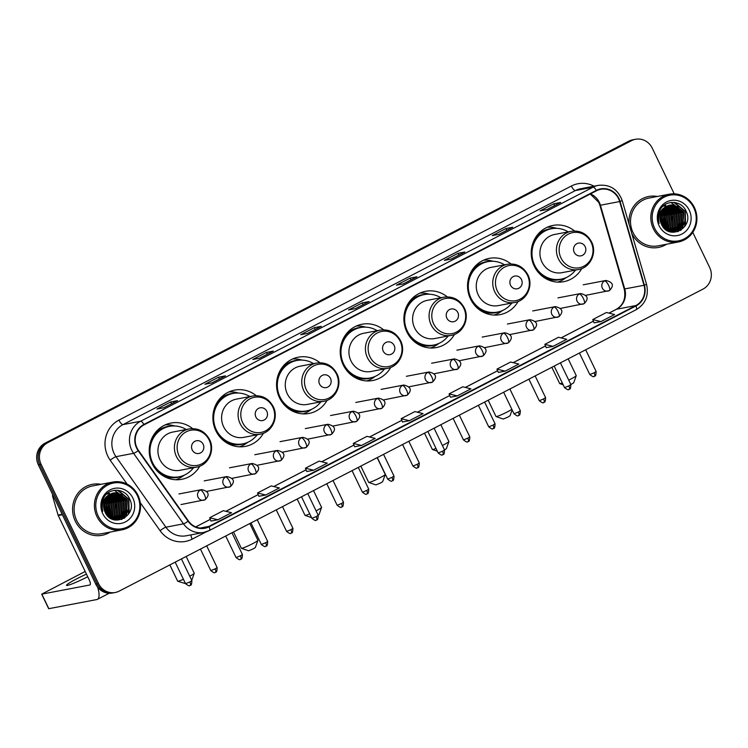<?xml version="1.0" encoding="UTF-8"?>
<svg xmlns="http://www.w3.org/2000/svg" width="748" height="748" viewBox="0 0 748 748"><rect width="100%" height="100%" fill="white"/><g stroke="black" fill="none" stroke-linecap="round" stroke-linejoin="round"><path stroke-width="1.12" d="M574.586 230.982A28.639 27.096 79.2 0 0 552.996 225.419A28.639 27.096 79.2 0 0 534.203 266.064A28.639 27.096 79.2 0 0 563.74 281.687A28.639 27.096 79.2 0 0 581.766 268.569M510.921 263.922A28.639 27.096 79.2 0 0 489.332 258.359A28.639 27.096 79.2 0 0 470.529 299.004A28.639 27.096 79.2 0 0 500.075 314.627A28.639 27.096 79.2 0 0 518.102 301.509M447.257 296.853A28.639 27.096 79.2 0 0 425.668 291.299A28.639 27.096 79.2 0 0 406.865 331.934A28.639 27.096 79.2 0 0 436.411 347.568A28.639 27.096 79.2 0 0 454.429 334.45M383.593 329.793A28.639 27.096 79.2 0 0 361.995 324.239A28.639 27.096 79.2 0 0 343.201 364.874A28.639 27.096 79.2 0 0 372.738 380.508A28.639 27.096 79.2 0 0 390.765 367.38M319.92 362.733A28.639 27.096 79.2 0 0 298.33 357.17A28.639 27.096 79.2 0 0 279.528 397.814A28.639 27.096 79.2 0 0 309.074 413.448A28.639 27.096 79.2 0 0 327.1 400.32M256.255 395.673A28.639 27.096 79.2 0 0 234.666 390.11A28.639 27.096 79.2 0 0 215.863 430.755A28.639 27.096 79.2 0 0 245.409 446.378A28.639 27.096 79.2 0 0 263.436 433.26M192.591 428.604A28.639 27.096 79.2 0 0 171.002 423.05A28.639 27.096 79.2 0 0 152.199 463.685A28.639 27.096 79.2 0 0 181.745 479.318A28.639 27.096 79.2 0 0 199.763 466.2M672.003 228.196A21.617 20.448 79.2 0 0 672.63 224.419A21.617 20.448 79.2 0 1 672.003 228.196M672.611 220.735A21.617 20.448 79.2 0 0 671.246 214.667A21.617 20.448 79.2 0 1 672.611 220.735M115.603 516.055A21.617 20.448 79.2 0 0 116.23 512.277A21.617 20.448 79.2 0 1 115.603 516.055M116.211 508.593A21.617 20.448 79.2 0 0 114.846 502.516A21.617 20.448 79.2 0 1 116.211 508.593M668.6 212.123A21.617 20.448 79.2 0 0 666.907 209.459A21.617 20.448 79.2 0 1 668.6 212.123M666.365 208.748A21.617 20.448 79.2 0 0 665.206 207.42A21.617 20.448 79.2 0 1 666.365 208.748M663.99 206.233A21.617 20.448 79.2 0 0 663.495 205.793A21.617 20.448 79.2 0 1 663.99 206.233M112.2 499.982A21.617 20.448 79.2 0 0 110.508 497.317A21.617 20.448 79.2 0 1 112.2 499.982M109.965 496.607A21.617 20.448 79.2 0 0 108.806 495.279A21.617 20.448 79.2 0 1 109.965 496.607M107.59 494.091A21.617 20.448 79.2 0 0 107.095 493.652A21.617 20.448 79.2 0 1 107.59 494.091M674.21 193.826L652.228 148.132A16.213 15.343 79.2 0 0 635.501 139.287L632.752 139.811A16.213 15.343 79.2 0 0 628.788 141.185L45.02 443.199A16.213 15.343 79.2 0 0 38.344 464.826L95.772 584.16A16.213 15.343 79.2 0 0 112.499 593.005L113.874 592.743A16.213 15.343 79.2 0 1 97.156 583.898A16.213 15.343 79.2 0 0 113.874 592.743L115.248 592.481A16.213 15.343 79.2 0 0 119.213 591.107L702.98 289.102A16.213 15.343 79.2 0 0 709.656 267.466L692.77 232.385M635.501 139.287A16.213 15.343 79.2 0 0 631.536 140.661L47.779 442.666A16.213 15.343 79.2 0 0 41.093 464.302L39.719 464.564L97.156 583.898L39.719 464.564A16.213 15.343 79.2 0 1 46.395 442.938A16.213 15.343 79.2 0 0 39.719 464.564L38.344 464.826M631.536 140.661L46.395 442.938L630.162 140.923A16.213 15.343 79.2 0 1 634.126 139.549A16.213 15.343 79.2 0 0 630.162 140.923L628.788 141.185M669.984 211.871A21.617 20.448 79.2 0 0 667.842 208.617A21.617 20.448 79.2 0 1 669.984 211.871M667.366 208.038A21.617 20.448 79.2 0 0 666.365 206.934A21.617 20.448 79.2 0 1 667.366 208.038M665.355 205.962A21.617 20.448 79.2 0 0 664.355 205.111A21.617 20.448 79.2 0 1 665.355 205.962M113.584 499.729A21.617 20.448 79.2 0 0 111.443 496.466A21.617 20.448 79.2 0 1 113.584 499.729M110.966 495.896A21.617 20.448 79.2 0 0 109.965 494.783A21.617 20.448 79.2 0 1 110.966 495.896M109.694 494.522A21.617 20.448 79.2 0 1 109.732 494.55A21.617 20.448 79.2 0 0 109.694 494.522L118.801 501.964L117.866 515.466L113.584 519.636M108.984 493.848A21.617 20.448 79.2 0 0 108.974 493.83A21.617 20.448 79.2 0 0 107.955 492.96A21.617 20.448 79.2 0 1 108.956 493.811A21.617 20.448 79.2 0 1 108.984 493.848M75.286 521.141A25.937 24.544 79.2 0 0 102.037 535.297A25.937 24.544 79.2 0 0 110.124 532.099A25.937 24.544 79.2 0 1 102.037 535.297A25.937 24.544 79.2 0 1 75.286 521.141A25.937 24.544 79.2 0 1 92.313 484.33A25.937 24.544 79.2 0 0 75.286 521.141M631.761 233.432A25.937 24.544 79.2 0 0 658.436 247.438A25.937 24.544 79.2 0 0 666.524 244.241A25.937 24.544 79.2 0 1 658.436 247.438A25.937 24.544 79.2 0 1 631.761 233.432M136.987 447.893A17.297 16.363 -100.8 0 1 144.112 424.817L596.53 190.759A17.297 16.363 -100.8 0 1 600.756 189.3A17.297 16.363 -100.8 0 1 619.671 201.549L644.009 285.287A17.297 16.363 -100.8 0 1 635.809 305.558L208.963 526.386A17.297 16.363 -100.8 0 1 204.737 527.845A17.297 16.363 -100.8 0 1 188.412 520.991L138.511 450.474A17.297 16.363 -100.8 0 1 136.987 447.893M136.622 448.08A17.728 16.774 79.2 0 0 138.184 450.726L188.094 521.244A17.728 16.774 79.2 0 0 209.15 526.77L635.996 305.941A17.728 16.774 79.2 0 0 644.393 285.175L620.064 201.427A17.728 16.774 79.2 0 0 596.343 190.375L143.925 424.434A17.728 16.774 79.2 0 0 136.622 448.08M107.301 493.474A21.617 20.448 -100.8 0 1 107.918 494.007M109.404 495.485A21.617 20.448 -100.8 0 1 110.732 497.093M111.377 497.981A21.617 20.448 -100.8 0 1 113.013 500.833M663.7 205.616A21.617 20.448 -100.8 0 1 664.317 206.158A21.617 20.448 -100.8 0 1 664.355 206.196M665.804 207.626A21.617 20.448 -100.8 0 1 667.132 209.234M667.768 210.132A21.617 20.448 -100.8 0 1 669.413 212.984M546.975 209.534L560.458 202.558A4.32 1.346 62.6 0 1 560.551 202.493A4.32 1.346 62.6 0 1 560.673 202.456L553.791 203.765L540.112 210.843L546.984 209.534L560.673 202.456M554.651 205.55L553.791 203.765M499.084 234.311L512.576 227.336A4.32 1.346 62.6 0 1 512.66 227.27A4.32 1.346 62.6 0 1 512.782 227.224L505.91 228.542L492.221 235.62L499.103 234.302L512.782 227.224M506.761 230.319L505.91 228.542M451.203 259.079L464.686 252.104A4.32 1.346 62.6 0 1 464.779 252.039A4.32 1.346 62.6 0 1 464.901 252.001L458.019 253.31L444.34 260.398L451.212 259.079L464.901 252.001M458.879 255.096L458.019 253.31M403.312 283.857L416.795 276.882A4.32 1.346 62.6 0 1 416.888 276.816A4.32 1.346 62.6 0 1 417.01 276.779L410.128 278.088L396.449 285.166L403.331 283.857L417.01 276.779M410.989 279.874L410.128 278.088M163.877 407.725L177.369 400.75A4.32 1.346 62.6 0 1 177.454 400.685A4.32 1.346 62.6 0 1 177.575 400.648L170.694 401.957L157.015 409.034L163.896 407.725L177.575 400.648M171.554 403.742L170.694 401.957M211.768 382.957L225.251 375.982A4.32 1.346 62.6 0 1 225.344 375.917A4.32 1.346 62.6 0 1 225.466 375.87L218.584 377.188L204.905 384.266L211.778 382.948L225.466 375.87M219.445 378.965L218.584 377.188M259.649 358.18L273.142 351.205A4.32 1.346 62.6 0 1 273.226 351.139A4.32 1.346 62.6 0 1 273.347 351.102L266.475 352.411L252.787 359.489L259.668 358.18L273.347 351.102M267.326 354.197L266.475 352.411M307.54 333.402L321.023 326.427A4.32 1.346 62.6 0 1 321.116 326.362A4.32 1.346 62.6 0 1 321.238 326.324L314.356 327.633L300.677 334.721L307.55 333.402L321.238 326.324M315.217 329.419L314.356 327.633M355.431 308.634L368.914 301.659A4.32 1.346 62.6 0 1 369.007 301.594A4.32 1.346 62.6 0 1 369.119 301.547L362.247 302.865L348.559 309.943L355.44 308.625L369.119 301.547M363.098 304.642L362.247 302.865M101.008 484.321A25.937 24.544 79.2 0 0 92.313 484.33A25.937 24.544 79.2 0 1 101.008 484.321M657.408 196.472A25.937 24.544 79.2 0 0 648.712 196.481A25.937 24.544 79.2 0 0 629.152 224.465A25.937 24.544 79.2 0 1 648.712 196.481L648.712 196.481A25.937 24.544 79.2 0 1 657.408 196.472M41.093 464.302L98.53 583.636A16.213 15.343 79.2 0 0 115.248 592.481M498.327 372.42L505.143 371.139L518.822 364.061L510.641 362.032L496.962 369.11L498.336 372.439M546.218 347.642L553.034 346.361L566.713 339.283L558.532 337.264L544.843 344.342L546.218 347.661M594.099 322.874L600.915 321.593L614.604 314.506L606.413 312.486L592.734 319.564L594.108 322.893M354.664 446.743L361.48 445.462L375.169 438.384L366.978 436.355L353.299 443.433L354.674 446.762M306.783 471.521L313.599 470.23L327.278 463.152L319.097 461.133L305.408 468.211L306.783 471.53M258.892 496.289L265.708 495.008L279.387 487.93L271.206 485.91L257.527 492.988L258.901 496.307M211.001 521.066L217.827 519.785L231.506 512.707L223.315 510.678L209.636 517.756L211.011 521.085M450.436 397.197L457.252 395.907L470.941 388.829L462.75 386.81L449.071 393.887L450.446 397.216M409.371 420.685L423.05 413.607L414.869 411.587L401.18 418.665L402.489 422.003L409.371 420.685L401.18 418.665M361.48 445.462L353.299 443.433M313.599 470.23L305.408 468.211M265.708 495.008L257.527 492.988M217.827 519.785L209.636 517.756M457.252 395.907L449.071 393.887M505.143 371.139L496.962 369.11M553.034 346.361L544.843 344.342M600.915 321.593L592.734 319.564M86.459 574.137A17.297 1.515 -25.7 0 0 76.577 578.896A17.297 1.515 -25.7 0 0 66.497 585.338A17.297 1.515 -25.7 0 0 87.581 576.792A17.297 1.515 -25.7 0 0 87.703 576.727M109.255 516.494A21.617 20.448 79.2 0 0 109.76 512.212M97.67 587.217A21.617 6.741 62.6 0 1 97.408 599.354A21.617 6.741 62.6 0 1 96.81 599.55L48.685 608.704L41.682 594.155L89.807 585.001A5.404 1.683 -117.4 0 0 89.956 584.955A5.404 1.683 -117.4 0 0 89.199 579.822L58.251 515.512A2.702 2.553 -100.8 0 1 58.082 515.082L52.659 496.41A2.702 2.553 -100.8 0 1 52.706 494.671M85.169 571.463L41.682 594.155M137.417 495.728A23.235 21.982 79.2 0 0 107.768 485.013A23.235 21.982 79.2 0 0 98.203 516.017A23.235 21.982 79.2 0 0 127.852 526.732A23.235 21.982 79.2 0 0 137.417 495.728M137.987 495.316A24.319 23.01 79.2 0 0 112.901 482.049A24.319 23.01 79.2 0 0 96.941 516.559A24.319 23.01 79.2 0 0 122.027 529.827A24.319 23.01 79.2 0 0 137.987 495.316M112.901 482.049L92.612 485.92A24.319 23.01 79.2 0 0 76.651 520.43A24.319 23.01 79.2 0 0 101.737 533.698L122.027 529.827M103.617 505.611L104.608 511.071M103.673 507.153L104.122 509.603M103.981 502.675L105.047 504.591L105.945 513.754M103.86 503.245L104.617 504.666L105.646 513.24M104.542 500.851L106.768 504.255L107.076 515.307M104.393 501.254L106.338 504.339L106.805 514.97M105.178 499.44L108.479 503.928L108.133 516.438M105.019 499.767L108.049 504.012L107.871 516.185M105.87 498.28L110.199 503.6L109.133 517.307M105.692 498.551L109.769 503.685L108.89 517.111M106.581 497.298L111.92 503.273L110.994 516.784L110.096 518.009M106.403 497.523L111.489 503.357L110.564 516.859L109.863 517.85M107.329 496.448L113.64 502.946L112.705 516.457L111.031 518.57M107.142 496.653L113.21 503.03L112.275 516.531L110.797 518.439M108.086 495.718L115.36 502.619L114.425 516.129L111.92 519.009M107.899 495.896L114.93 502.703L113.995 516.204L111.695 518.906M108.871 495.083L117.081 502.291L116.146 515.793L112.77 519.364M108.675 495.232L116.651 502.375L115.716 515.877L112.565 519.29M109.47 494.671L118.371 502.039L117.436 515.55L113.387 519.58M110.48 494.063L120.522 501.637L119.587 515.138L114.491 519.757M110.274 494.176L120.091 501.712L119.156 515.222L114.266 519.738M111.293 493.671L122.242 501.31L121.307 514.811L115.388 519.804M111.087 493.764L121.812 501.384L120.877 514.895L115.173 519.804M112.125 493.343L113.49 493.371L123.962 500.973L123.027 514.484L116.277 519.795M116.071 519.86L124.318 514.241L125.253 500.73L114.781 493.119L112.752 493.138M111.91 493.418L113.06 493.446L123.532 501.057L122.597 514.568L116.062 519.804M115.847 519.879L115.332 520.038M112.957 493.082L115.211 493.044L125.673 500.646L124.748 514.157L117.156 519.72M116.725 519.804L115.491 520.066M110.592 494.007A13.511 12.781 79.2 0 0 105.029 512.034C112.303 529.35 138.1 515.606 129.815 499.393C125.234 487.378 107.609 487.369 103.112 499.028C101.476 503.049 101.354 507.144 102.738 511.314C101.13 503.039 103.748 497.27 110.592 494.007L116.931 492.708L127.394 500.319L126.468 513.829L118.025 519.589L113.574 519.636M113.603 492.923L116.501 492.792L126.964 500.403L126.038 513.913L117.595 519.673L114.435 519.869M102.757 513.661A17.83 16.877 79.2 0 0 125.514 521.88A17.83 16.877 79.2 0 0 132.864 498.084A17.83 16.877 79.2 0 0 110.106 489.865A17.83 16.877 79.2 0 0 102.757 513.661M117.464 490.239L128.684 499.271L128.357 514.39M128.432 508.883L125.888 516.017L124.056 518.373M126.711 509.21L124.402 515.97M123.888 516.775L121.503 519.533M124.991 509.538L122.681 516.298M122.167 517.102L121.176 518.401M123.27 509.865L120.97 516.625M120.447 517.429L119.456 518.729M118.296 490.333L128.899 499.225L129.133 513.147M114.463 490.323L127.179 499.552L126.103 515.98L124.458 518.13M121.045 494.101L125.458 499.888L124.925 515.4M124.346 516.363L121.774 519.439M107.291 496.728L111.704 502.506L111.172 518.027M106.281 497.682L109.984 502.843L109.76 517.775M105.459 498.925L108.264 503.17L108.6 516.859M104.056 502.357L104.823 503.825L106.151 514.063M103.626 505.396L104.692 511.286M189.74 576.203A9.191 0.804 -25.7 0 0 194.237 573.314A9.191 0.804 -25.7 0 0 194.237 573.23L186.168 556.475M203.166 444.284A6.489 6.134 79.2 0 0 194.891 441.292A6.489 6.134 79.2 0 0 192.217 449.95A6.489 6.134 79.2 0 0 200.492 452.933A6.489 6.134 79.2 0 0 203.166 444.284M189.207 428.931L172.723 432.073A19.457 18.41 79.2 0 0 159.95 459.683A19.457 18.41 79.2 0 0 180.016 470.296L196.5 467.145C208.299 465.35 215.312 450.464 209.58 439.562C205.027 431.325 198.229 427.781 189.207 428.931A19.457 18.41 79.2 0 0 176.434 456.532A19.457 18.41 79.2 0 0 196.5 467.145M186.224 429.502A25.675 24.282 79.2 0 0 169.497 426.36A25.675 24.282 79.2 0 0 152.639 462.788A25.675 24.282 79.2 0 0 179.118 476.794A25.675 24.282 79.2 0 0 193.517 467.715M169.497 426.36L168.805 426.491A25.675 24.282 79.2 0 0 151.956 462.919A25.675 24.282 79.2 0 0 178.435 476.925L179.118 476.794M158.698 472.512A20.271 19.177 79.2 0 0 160.642 473.101M169.843 564.918L177.678 581.196A9.191 0.804 -25.7 0 0 177.744 581.252A9.191 0.804 -25.7 0 0 183.419 579.279M185.504 583.608L177.744 581.252M184.12 475.232L183.466 475.728A28.106 26.591 -100.8 0 1 175.715 479.749M160.839 473.241L159.763 473.447M165.233 424.873A28.106 26.591 -100.8 0 1 173.929 425.752L174.723 425.977M257.901 540.374L255.367 547.517L253.161 548.901L248.579 550.79L241.408 548.312A9.191 0.804 -25.7 0 0 252.544 543.721A9.191 0.804 -25.7 0 0 257.901 540.374A9.191 0.804 -25.7 0 0 257.901 540.29L249.832 523.535M266.83 411.344A6.489 6.134 79.2 0 0 258.556 408.352A6.489 6.134 79.2 0 0 255.881 417.01A6.489 6.134 79.2 0 0 264.156 420.002A6.489 6.134 79.2 0 0 266.83 411.344M252.871 395.991L236.387 399.133A19.457 18.41 79.2 0 0 223.615 426.743A19.457 18.41 79.2 0 0 243.689 437.356L260.164 434.214C271.973 432.409 278.985 417.534 273.244 406.622C268.691 398.385 261.903 394.841 252.871 395.991A19.457 18.41 79.2 0 0 240.099 423.592A19.457 18.41 79.2 0 0 260.164 434.214M249.888 396.562A25.675 24.282 79.2 0 0 233.161 393.429A25.675 24.282 79.2 0 0 216.312 429.848A25.675 24.282 79.2 0 0 242.782 443.854A25.675 24.282 79.2 0 0 257.181 434.784M233.161 393.429L232.469 393.56A25.675 24.282 79.2 0 0 215.62 429.978A25.675 24.282 79.2 0 0 242.1 443.985L242.782 443.854M222.371 439.572A20.271 19.177 79.2 0 0 224.307 440.17M233.507 531.978L241.342 548.265A9.191 0.804 -25.7 0 0 241.408 548.312M247.794 442.292L247.13 442.788A28.106 26.591 -100.8 0 1 239.379 446.808M224.512 440.301L223.428 440.507M228.907 391.933A28.106 26.591 -100.8 0 1 237.593 392.812L238.388 393.037M316.077 510.856A9.191 0.804 -25.7 0 0 316.217 510.781A9.191 0.804 -25.7 0 0 321.565 507.434L319.031 514.587L318.171 515.222M321.565 507.434A9.191 0.804 -25.7 0 0 321.565 507.359L313.506 490.595M330.494 378.404A6.489 6.134 79.2 0 0 322.22 375.421A6.489 6.134 79.2 0 0 319.555 384.07A6.489 6.134 79.2 0 0 327.83 387.062A6.489 6.134 79.2 0 0 330.494 378.404M316.535 363.051L300.051 366.202A19.457 18.41 79.2 0 0 287.288 393.803A19.457 18.41 79.2 0 0 307.353 404.416L323.837 401.274C335.637 399.469 342.649 384.594 336.909 373.682C332.355 365.454 325.567 361.91 316.535 363.051A19.457 18.41 79.2 0 0 303.763 390.652A19.457 18.41 79.2 0 0 323.837 401.274M313.552 363.622A25.675 24.282 79.2 0 0 296.825 360.489A25.675 24.282 79.2 0 0 279.976 396.908A25.675 24.282 79.2 0 0 306.456 410.914A25.675 24.282 79.2 0 0 320.855 401.844M296.825 360.489L296.143 360.62A25.675 24.282 79.2 0 0 279.284 397.038A25.675 24.282 79.2 0 0 305.764 411.045L306.456 410.914M286.035 406.632A20.271 19.177 79.2 0 0 287.98 407.23M297.171 499.038L305.016 515.325A9.191 0.804 -25.7 0 0 305.072 515.372A9.191 0.804 -25.7 0 0 309.719 513.848M311.458 409.352L310.803 409.857A28.106 26.591 -100.8 0 1 303.043 413.868M288.176 407.361L287.101 407.567M292.571 358.993A28.106 26.591 -100.8 0 1 301.257 359.872L302.052 360.097M385.229 474.494L382.696 481.647L380.498 483.021L375.907 484.91L368.745 482.432A9.191 0.804 -25.7 0 0 379.881 477.841A9.191 0.804 -25.7 0 0 385.229 474.494A9.191 0.804 -25.7 0 0 385.239 474.419L377.17 457.654M394.168 345.473A6.489 6.134 79.2 0 0 385.893 342.481A6.489 6.134 79.2 0 0 383.219 351.13A6.489 6.134 79.2 0 0 391.494 354.122A6.489 6.134 79.2 0 0 394.168 345.473M380.208 330.111L363.724 333.262A19.457 18.41 79.2 0 0 350.952 360.863A19.457 18.41 79.2 0 0 371.017 371.485L387.501 368.334C399.301 366.529 406.314 351.654 400.582 340.742C396.029 332.514 389.231 328.97 380.208 330.111A19.457 18.41 79.2 0 0 367.436 357.722A19.457 18.41 79.2 0 0 387.501 368.334M377.216 330.681A25.675 24.282 79.2 0 0 360.489 327.549A25.675 24.282 79.2 0 0 343.641 363.967A25.675 24.282 79.2 0 0 370.12 377.983A25.675 24.282 79.2 0 0 384.519 368.904M360.489 327.549L359.807 327.68A25.675 24.282 79.2 0 0 342.958 364.108A25.675 24.282 79.2 0 0 369.428 378.114L370.12 377.983M349.699 373.691A20.271 19.177 79.2 0 0 351.644 374.29M360.845 466.107L368.68 482.385A9.191 0.804 -25.7 0 0 368.745 482.432M375.122 376.412L374.468 376.917A28.106 26.591 -100.8 0 1 366.716 380.928M351.841 374.421L350.765 374.626M356.235 326.063A28.106 26.591 -100.8 0 1 364.921 326.941L365.716 327.156M442.395 445.49A9.191 0.804 -25.7 0 0 443.545 444.901A9.191 0.804 -25.7 0 0 448.903 441.563L446.369 448.707L444.518 449.894M448.903 441.563A9.191 0.804 -25.7 0 0 448.903 441.479L440.834 424.714M457.832 312.533A6.489 6.134 79.2 0 0 449.557 309.541A6.489 6.134 79.2 0 0 446.883 318.19A6.489 6.134 79.2 0 0 455.158 321.182A6.489 6.134 79.2 0 0 457.832 312.533M443.873 297.171L427.389 300.322A19.457 18.41 79.2 0 0 414.616 327.923A19.457 18.41 79.2 0 0 434.682 338.545L451.166 335.394C462.975 333.599 469.978 318.713 464.246 307.811C459.693 299.574 452.905 296.03 443.873 297.171A19.457 18.41 79.2 0 0 431.1 324.782A19.457 18.41 79.2 0 0 451.166 335.394M440.89 297.741A25.675 24.282 79.2 0 0 424.163 294.609A25.675 24.282 79.2 0 0 407.314 331.037A25.675 24.282 79.2 0 0 433.784 345.043A25.675 24.282 79.2 0 0 448.183 335.964M424.163 294.609L423.471 294.74A25.675 24.282 79.2 0 0 406.622 331.168A25.675 24.282 79.2 0 0 433.101 345.174L433.784 345.043M413.364 340.761A20.271 19.177 79.2 0 0 415.308 341.35M424.509 433.167L432.344 449.445A9.191 0.804 -25.7 0 0 432.409 449.492A9.191 0.804 -25.7 0 0 436.009 448.407M438.786 343.482L438.132 343.977A28.106 26.591 -100.8 0 1 430.381 347.998M415.514 341.49L414.429 341.696M419.909 293.123A28.106 26.591 -100.8 0 1 428.595 294.001L429.389 294.226M512.128 409.867L510.033 415.766L507.827 417.15L503.245 419.039L496.074 416.561A9.191 0.804 -25.7 0 0 507.209 411.97A9.191 0.804 -25.7 0 0 511.847 409.287M521.496 279.593A6.489 6.134 79.2 0 0 513.221 276.601A6.489 6.134 79.2 0 0 510.557 285.259A6.489 6.134 79.2 0 0 518.822 288.242A6.489 6.134 79.2 0 0 521.496 279.593M507.537 264.24L491.053 267.382A19.457 18.41 79.2 0 0 478.281 294.993A19.457 18.41 79.2 0 0 498.355 305.605L514.83 302.454C526.639 300.659 533.651 285.783 527.91 274.871C523.357 266.634 516.569 263.09 507.537 264.24A19.457 18.41 79.2 0 0 494.765 291.842A19.457 18.41 79.2 0 0 514.83 302.454M504.554 264.811A25.675 24.282 79.2 0 0 487.827 261.669A25.675 24.282 79.2 0 0 470.978 298.097A25.675 24.282 79.2 0 0 497.457 312.103A25.675 24.282 79.2 0 0 511.847 303.024M487.827 261.669L487.135 261.8A25.675 24.282 79.2 0 0 470.286 298.228A25.675 24.282 79.2 0 0 496.765 312.234L497.457 312.103M477.037 307.821A20.271 19.177 79.2 0 0 478.972 308.41M488.173 400.227L496.008 416.505A9.191 0.804 -25.7 0 0 496.074 416.561M502.46 310.542L501.796 311.037A28.106 26.591 -100.8 0 1 494.045 315.058M479.178 308.55L478.103 308.756M483.573 260.182A28.106 26.591 -100.8 0 1 492.259 261.061L493.054 261.286M568.723 380.115A9.191 0.804 -25.7 0 0 570.883 379.03A9.191 0.804 -25.7 0 0 576.231 375.683L573.697 382.826L570.846 384.537M576.231 375.683A9.191 0.804 -25.7 0 0 576.231 375.599L568.171 358.844M585.16 246.653A6.489 6.134 79.2 0 0 576.886 243.661A6.489 6.134 79.2 0 0 574.221 252.319A6.489 6.134 79.2 0 0 582.496 255.311A6.489 6.134 79.2 0 0 585.16 246.653M571.201 231.3L554.726 234.442A19.457 18.41 79.2 0 0 541.954 262.052A19.457 18.41 79.2 0 0 562.019 272.665L578.503 269.523C590.303 267.719 597.315 252.843 591.584 241.931C587.021 233.703 580.233 230.16 571.201 231.3A19.457 18.41 79.2 0 0 558.438 258.901A19.457 18.41 79.2 0 0 578.503 269.523M568.218 231.871A25.675 24.282 79.2 0 0 551.491 228.738A25.675 24.282 79.2 0 0 534.642 265.157A25.675 24.282 79.2 0 0 561.122 279.163A25.675 24.282 79.2 0 0 575.521 270.093M551.491 228.738L550.809 228.869A25.675 24.282 79.2 0 0 533.96 265.288A25.675 24.282 79.2 0 0 560.43 279.294L561.122 279.163M540.701 274.881A20.271 19.177 79.2 0 0 542.646 275.479M551.846 367.287L559.682 383.574A9.191 0.804 -25.7 0 0 559.738 383.621A9.191 0.804 -25.7 0 0 562.281 382.939M566.124 277.601L565.469 278.097A28.106 26.591 -100.8 0 1 557.709 282.118M542.842 275.61L541.767 275.816M547.237 227.242A28.106 26.591 -100.8 0 1 555.923 228.121L556.718 228.346M665.655 228.645A21.617 20.448 79.2 0 0 666.159 224.353M693.817 207.869A23.235 21.982 79.2 0 0 664.168 197.163A23.235 21.982 79.2 0 0 654.603 228.168A23.235 21.982 79.2 0 0 684.252 238.874A23.235 21.982 79.2 0 0 693.817 207.869M694.387 207.467A24.319 23.01 79.2 0 0 669.301 194.2A24.319 23.01 79.2 0 0 653.341 228.701A24.319 23.01 79.2 0 0 678.427 241.969A24.319 23.01 79.2 0 0 694.387 207.467M669.301 194.2L649.012 198.07A24.319 23.01 79.2 0 0 633.051 232.572A24.319 23.01 79.2 0 0 658.137 245.849L678.427 241.969M660.017 217.752L661.008 223.222M660.073 219.295L660.521 221.754M660.381 214.826L661.447 216.733L662.345 225.896M660.26 215.396L661.017 216.817L662.045 225.391M660.942 212.993L663.167 216.406L663.476 227.457M660.793 213.404L662.737 216.49L663.205 227.121M661.578 211.581L664.879 216.079L664.533 228.589M661.419 211.908L664.448 216.163L664.271 228.327M662.27 210.422L666.599 215.751L665.533 229.458M662.092 210.693L666.169 215.835L665.29 229.262M662.98 209.44L668.319 215.424L667.384 228.925L666.496 230.15M662.803 209.674L667.889 215.499L666.954 229.01L666.262 229.991M663.728 208.599L670.04 215.097L669.105 228.598L667.431 230.711M663.541 208.795L669.61 215.172L668.675 228.682L667.197 230.58M664.486 207.869L671.76 214.76L670.825 228.271L668.319 231.16M664.299 208.038L671.33 214.844L670.395 228.355L668.095 231.057M665.271 207.233L673.481 214.433L672.545 227.944L669.17 231.515M665.075 207.383L673.05 214.517L672.115 228.028L668.964 231.431M666.066 206.682L675.201 214.106L674.266 227.616L669.984 231.787L674.425 231.73L682.868 225.971L683.794 212.469L673.331 204.858L666.992 206.158A13.511 12.781 79.2 0 0 661.419 224.185C668.703 241.501 694.499 227.747 686.215 211.534C681.634 199.52 664.009 199.51 659.512 211.17C657.875 215.2 657.754 219.295 659.138 223.465C657.529 215.181 660.147 209.412 666.992 206.158M665.87 206.813L674.771 214.19L673.836 227.701L669.778 231.721M666.879 206.214L676.921 213.778L675.986 227.289L670.891 231.908M666.674 206.326L676.491 213.863L675.556 227.364L670.666 231.88M667.693 205.812L678.642 213.451L677.707 226.962L671.788 231.955M667.487 205.906L678.212 213.535L677.277 227.037L671.564 231.945M668.516 205.485L669.89 205.513L680.362 213.124L679.427 226.625L672.676 231.945M672.471 232.011L671.835 232.198M668.31 205.56L669.46 205.597L679.932 213.208L678.997 226.709L672.461 231.955M672.246 232.02L671.732 232.189M669.357 205.223L671.611 205.186L682.073 212.797L681.148 226.298L673.555 231.871M673.34 231.917L671.807 232.198M669.151 205.279L671.18 205.27L681.643 212.881L680.717 226.382L673.34 231.889M673.125 231.945L671.891 232.207M670.002 205.074L672.901 204.943L683.363 212.544L682.438 226.055L673.995 231.815L670.834 232.011M659.156 225.803A17.83 16.877 79.2 0 0 681.914 234.031A17.83 16.877 79.2 0 0 689.263 210.235A17.83 16.877 79.2 0 0 666.505 202.007A17.83 16.877 79.2 0 0 659.156 225.803M673.864 202.381L685.084 211.413L684.757 226.532M684.831 221.025L682.288 228.159L680.456 230.524M683.111 221.352L680.802 228.112M680.287 228.916L677.903 231.674M681.391 221.679L679.081 228.439M678.567 229.243L677.576 230.552M679.67 222.016L677.37 228.766M676.846 229.571L675.855 230.88M674.696 202.474L685.299 211.375L685.533 225.298M670.863 202.465L683.579 211.703L682.503 228.121L680.858 230.272M677.445 206.252L681.858 212.03L681.325 227.542M680.745 228.514L678.174 231.59M663.691 208.87L668.104 214.657L667.571 230.169M662.681 209.833L666.384 214.985L666.159 229.917M661.858 211.076L664.663 215.312L665 229.01M660.456 214.508L661.223 215.966L662.55 226.205M660.026 217.546L661.092 223.437M95.772 584.16L98.53 583.636M45.02 443.199L47.779 442.666M619.671 201.549L600.41 205.223A17.297 16.363 79.2 0 0 599.335 202.409A17.297 16.363 79.2 0 0 590.452 193.91M635.809 305.558L616.548 309.233A17.297 16.363 79.2 0 0 624.748 288.971L600.41 205.223L599.887 205.27L598.783 202.381L590.265 194.003M127.104 484.096L110.18 460.179A27.021 25.563 -100.8 0 1 118.932 420.096L571.35 186.037A5.404 1.683 -117.4 0 0 575.408 190.562L122.99 424.621A21.617 20.448 79.2 0 0 114.089 453.456A21.617 20.448 79.2 0 0 115.987 456.682L165.888 527.2A21.617 20.448 79.2 0 0 186.289 535.774L203.895 532.408A21.617 20.448 -100.8 0 1 183.494 523.834A5.404 0.757 -35.3 0 0 188.094 521.244M571.35 186.037A27.021 25.563 -100.8 0 1 594.034 186.177M580.691 188.73A21.617 20.448 79.2 0 0 575.408 190.562L593.014 187.196A21.617 20.448 -100.8 0 1 598.297 185.364L580.691 188.73M206.439 531.744L192.189 539.121A27.021 25.563 -100.8 0 1 160.081 530.697A5.404 0.757 144.7 0 1 165.888 527.2L183.494 523.834L133.593 453.325A21.617 20.448 -100.8 0 1 131.695 450.1A21.617 20.448 -100.8 0 1 140.596 421.255A5.404 1.683 62.6 0 1 143.925 424.434M138.184 450.726A5.404 0.757 -35.3 0 1 133.593 453.325L115.987 456.682A5.404 0.757 144.7 0 0 110.18 460.179M635.996 305.941A5.404 1.683 62.6 0 1 636.174 309.7L209.328 530.528L203.895 532.408A21.617 20.448 -100.8 0 0 209.178 530.575A5.404 1.683 -117.4 0 0 209.328 530.528A5.404 1.683 -117.4 0 0 209.15 526.77M644.393 285.175L646.562 284.399C648.993 295.507 645.533 303.94 636.174 309.7A5.404 1.683 62.6 0 1 636.024 309.747M620.064 201.427L622.233 200.651C617.932 189.272 609.957 184.176 598.297 185.364M596.343 190.375A5.404 1.683 -117.4 0 0 593.014 187.196L140.596 421.255L122.99 424.621A5.404 1.683 -117.4 0 1 118.932 420.096M160.081 530.697L140.241 502.656M191.011 534.867A5.404 1.683 -117.4 0 0 192.189 539.121M644.009 285.287L624.215 289.018L599.887 205.27M208.963 526.386L200.268 528.041M195.78 526.91L210.319 519.393M225.915 511.323L258.2 494.624M273.805 486.546L306.091 469.847M321.696 461.778L353.972 445.069M369.577 437L401.863 420.301L369.521 436.982M417.468 412.223L449.754 395.524L417.403 412.213M465.35 387.455L497.635 370.746M513.24 362.677L545.526 345.978M561.131 337.9L593.407 321.201M609.012 313.132L616.548 309.233A9.724 3.029 -117.4 0 0 616.277 309.326C623.43 305.062 626.076 298.293 624.215 289.018M62.365 514.727L58.251 515.512M41.841 594.164L48.844 608.713M58.082 515.082L62.159 514.297M53.473 496.261L52.659 496.41M113.023 499.084A21.617 20.448 79.2 0 0 111.069 496.251M110.629 495.728A21.617 20.448 79.2 0 0 109.694 494.718M108.778 493.839A21.617 20.448 79.2 0 0 107.843 493.044M109.526 515.998A21.617 20.448 79.2 0 0 109.834 509.594M108.254 503.142A21.617 20.448 79.2 0 0 107.684 501.852M114.5 500.403A22.16 20.963 79.2 0 0 112.752 497.373M112.172 496.579A22.16 20.963 79.2 0 0 110.966 495.092M110.676 494.783A22.16 20.963 79.2 0 0 110.162 494.241M109.591 493.689A22.16 20.963 79.2 0 0 108.395 492.651M209.15 440.002A17.877 16.905 79.2 0 0 186.346 431.764A17.877 16.905 79.2 0 0 178.987 455.607A17.877 16.905 79.2 0 0 201.792 463.844A17.877 16.905 79.2 0 0 209.15 440.002M162.138 475.223A25.909 24.516 79.2 0 0 180.96 476.364M171.357 426.089A25.909 24.516 79.2 0 0 154.284 434.083M272.814 407.062A17.877 16.905 79.2 0 0 250.01 398.824A17.877 16.905 79.2 0 0 242.651 422.667A17.877 16.905 79.2 0 0 265.456 430.913A17.877 16.905 79.2 0 0 272.814 407.062M225.803 442.283A25.909 24.516 79.2 0 0 244.624 443.424M235.031 393.149A25.909 24.516 79.2 0 0 217.948 401.143M336.488 374.131A17.877 16.905 79.2 0 0 313.683 365.884A17.877 16.905 79.2 0 0 306.315 389.736A17.877 16.905 79.2 0 0 329.12 397.973A17.877 16.905 79.2 0 0 336.488 374.131M289.467 409.343A25.909 24.516 79.2 0 0 308.288 410.484M298.695 360.209A25.909 24.516 79.2 0 0 281.613 368.203M400.152 341.191A17.877 16.905 79.2 0 0 377.347 332.954A17.877 16.905 79.2 0 0 369.989 356.796A17.877 16.905 79.2 0 0 392.794 365.033A17.877 16.905 79.2 0 0 400.152 341.191M353.14 376.412A25.909 24.516 79.2 0 0 371.962 377.553M362.359 327.269A25.909 24.516 79.2 0 0 345.286 335.263M463.816 308.251A17.877 16.905 79.2 0 0 441.011 300.013A17.877 16.905 79.2 0 0 433.653 323.856A17.877 16.905 79.2 0 0 456.458 332.093A17.877 16.905 79.2 0 0 463.816 308.251M416.804 343.472A25.909 24.516 79.2 0 0 435.626 344.613M426.023 294.338A25.909 24.516 79.2 0 0 408.95 302.332M527.48 275.311A17.877 16.905 79.2 0 0 504.685 267.073A17.877 16.905 79.2 0 0 497.317 290.916A17.877 16.905 79.2 0 0 520.122 299.163A17.877 16.905 79.2 0 0 527.48 275.311M480.468 310.532A25.909 24.516 79.2 0 0 499.29 311.673M489.697 261.398A25.909 24.516 79.2 0 0 472.614 269.392M591.154 242.371A17.877 16.905 79.2 0 0 568.349 234.133A17.877 16.905 79.2 0 0 560.981 257.985A17.877 16.905 79.2 0 0 583.786 266.223A17.877 16.905 79.2 0 0 591.154 242.371M544.142 277.592A25.909 24.516 79.2 0 0 562.954 278.733M553.361 228.458A25.909 24.516 79.2 0 0 536.288 236.452M189.833 581.963L185.551 583.702C188.244 585.731 189.637 586.339 189.73 585.534L190.329 585.291A3.516 1.094 -117.4 0 0 189.833 581.963L191.881 580.654L181.427 558.924M190.235 585.329A3.516 1.094 -117.4 0 0 190.329 585.291C190.048 584.291 191.582 587.563 191.881 580.654M200.333 490.071A5.404 5.114 79.2 0 0 203.68 500.234A5.404 5.114 79.2 0 0 205.008 499.776A5.404 1.683 -117.4 0 0 205.158 499.72A5.404 1.683 -117.4 0 0 204.391 494.596A5.404 1.683 62.6 0 0 200.333 490.071A5.404 5.114 79.2 0 1 201.661 489.613C208.888 491.371 210.057 494.737 205.158 499.72L180.988 504.563M215.097 568.891L210.814 570.63C213.507 572.659 214.9 573.267 214.994 572.463L215.592 572.22A3.516 1.094 -117.4 0 0 215.097 568.891L217.144 567.582L206.691 545.853M215.499 572.257A3.516 1.094 -117.4 0 0 215.592 572.22C215.312 571.22 216.845 574.492 217.144 567.582M225.606 477A5.404 5.114 79.2 0 0 228.953 487.163A5.404 5.114 79.2 0 0 230.272 486.705A5.404 1.683 -117.4 0 0 230.421 486.649A5.404 1.683 -117.4 0 0 229.655 481.525A5.404 1.683 62.6 0 0 225.606 477A5.404 5.114 79.2 0 1 226.924 476.541C234.161 478.299 235.321 481.665 230.421 486.649L206.766 491.399M240.36 555.82L236.078 557.559C238.771 559.588 240.164 560.196 240.258 559.392L240.856 559.149A3.516 1.094 -117.4 0 0 240.36 555.82L242.408 554.511L231.955 532.782M240.763 559.186A3.516 1.094 -117.4 0 0 240.856 559.149C240.585 558.148 242.118 561.421 242.408 554.511M250.87 463.928A5.404 5.114 79.2 0 0 254.217 474.092A5.404 5.114 79.2 0 0 255.536 473.634A5.404 1.683 -117.4 0 0 255.685 473.578A5.404 1.683 -117.4 0 0 254.918 468.454A5.404 1.683 62.6 0 0 250.87 463.928A5.404 5.114 79.2 0 1 252.188 463.47C259.425 465.228 260.584 468.594 255.685 473.578L232.03 478.327M265.634 542.749L261.351 544.488C264.035 546.517 265.437 547.125 265.531 546.321L266.129 546.077A3.516 1.094 -117.4 0 0 265.634 542.749L267.681 541.44L257.219 519.71M266.026 546.115A3.516 1.094 -117.4 0 0 266.129 546.077C265.849 545.077 267.382 548.349 267.681 541.44M276.134 450.857A5.404 5.114 79.2 0 0 279.481 461.02A5.404 5.114 79.2 0 0 280.809 460.562A5.404 1.683 -117.4 0 0 280.949 460.506A5.404 1.683 -117.4 0 0 280.191 455.382A5.404 1.683 62.6 0 0 276.134 450.857A5.404 5.114 79.2 0 1 277.452 450.399C284.689 452.157 285.858 455.523 280.949 460.506L257.293 465.256M290.897 529.678L286.615 531.417C289.308 533.446 290.701 534.053 290.794 533.249L291.393 533.006A3.516 1.094 -117.4 0 0 290.897 529.678L292.945 528.369L282.492 506.639M291.299 533.044A3.516 1.094 -117.4 0 0 291.393 533.006C291.112 532.006 292.646 535.278 292.945 528.369M301.397 437.786A5.404 5.114 79.2 0 0 304.745 447.949A5.404 5.114 79.2 0 0 306.072 447.491A5.404 1.683 -117.4 0 0 306.222 447.435A5.404 1.683 -117.4 0 0 305.455 442.311A5.404 1.683 62.6 0 0 301.397 437.786A5.404 5.114 79.2 0 1 302.725 437.328C309.953 439.085 311.121 442.451 306.222 447.435L282.566 452.185M316.161 516.606L311.879 518.345C314.571 520.374 315.965 520.982 316.058 520.178L316.656 519.935A3.516 1.094 -117.4 0 0 316.161 516.606L318.209 515.297L307.755 493.568M316.563 519.972A3.516 1.094 -117.4 0 0 316.656 519.935C316.376 518.934 317.909 522.207 318.209 515.297M326.67 424.714A5.404 5.114 79.2 0 0 330.018 434.878A5.404 5.114 79.2 0 0 331.336 434.42A5.404 1.683 -117.4 0 0 331.486 434.364A5.404 1.683 -117.4 0 0 330.719 429.24A5.404 1.683 62.6 0 0 326.67 424.714A5.404 5.114 79.2 0 1 327.989 424.256C335.226 426.014 336.385 429.38 331.486 434.364L307.83 439.113M341.425 503.535L337.142 505.274C339.835 507.303 341.228 507.911 341.322 507.107L341.92 506.864A3.516 1.094 -117.4 0 0 341.425 503.535L343.472 502.226L333.019 480.497M341.827 506.901A3.516 1.094 -117.4 0 0 341.92 506.864C341.649 505.863 343.182 509.136 343.472 502.226M351.934 411.643A5.404 5.114 79.2 0 0 355.281 421.807A5.404 5.114 79.2 0 0 356.6 421.348A5.404 1.683 -117.4 0 0 356.749 421.292A5.404 1.683 -117.4 0 0 355.983 416.169A5.404 1.683 62.6 0 0 351.934 411.643A5.404 5.114 79.2 0 1 353.252 411.185C360.489 412.933 361.649 416.309 356.749 421.292L333.094 426.042M366.698 490.464L362.415 492.203C365.099 494.232 366.501 494.839 366.595 494.035L367.193 493.792A3.516 1.094 -117.4 0 0 366.698 490.464L368.745 489.155L358.283 467.425M367.09 493.83A3.516 1.094 -117.4 0 0 367.193 493.792C366.913 492.792 368.446 496.064 368.745 489.155M377.198 398.572A5.404 5.114 79.2 0 0 380.545 408.735A5.404 5.114 79.2 0 0 381.873 408.277A5.404 1.683 -117.4 0 0 382.013 408.221A5.404 1.683 -117.4 0 0 381.256 403.097A5.404 1.683 62.6 0 0 377.198 398.572A5.404 5.114 79.2 0 1 378.516 398.114C385.753 399.862 386.922 403.237 382.013 408.221L358.357 412.971M391.961 477.392L387.679 479.131C390.372 481.16 391.765 481.768 391.859 480.964L392.457 480.721A3.516 1.094 -117.4 0 0 391.961 477.392L394.009 476.083L383.556 454.354M392.363 480.758A3.516 1.094 -117.4 0 0 392.457 480.721C392.176 479.72 393.71 482.993 394.009 476.083M402.461 385.501A5.404 5.114 79.2 0 0 405.809 395.664A5.404 5.114 79.2 0 0 407.136 395.206A5.404 1.683 -117.4 0 0 407.286 395.15A5.404 1.683 -117.4 0 0 406.519 390.026A5.404 1.683 62.6 0 0 402.461 385.501A5.404 5.114 79.2 0 1 403.789 385.042C411.017 386.791 412.185 390.166 407.286 395.15L383.631 399.899M417.225 464.321L412.943 466.06C415.636 468.089 417.029 468.697 417.122 467.893L417.721 467.65A3.516 1.094 -117.4 0 0 417.225 464.321L419.273 463.012L408.819 441.283M417.627 467.687A3.516 1.094 -117.4 0 0 417.721 467.65C417.44 466.649 418.974 469.922 419.273 463.012M427.734 372.429A5.404 5.114 79.2 0 0 431.082 382.593A5.404 5.114 79.2 0 0 432.4 382.135A5.404 1.683 -117.4 0 0 432.55 382.078A5.404 1.683 -117.4 0 0 431.783 376.955A5.404 1.683 62.6 0 0 427.734 372.429A5.404 5.114 79.2 0 1 429.053 371.971C436.28 373.719 437.449 377.095 432.55 382.078L408.894 386.828M442.489 451.25L438.206 452.989C440.899 455.018 442.292 455.626 442.386 454.821L442.984 454.578A3.516 1.094 -117.4 0 0 442.489 451.25L444.536 449.941L434.083 428.211M442.891 454.616A3.516 1.094 -117.4 0 0 442.984 454.578C442.713 453.578 444.247 456.85 444.536 449.941M452.998 359.358A5.404 5.114 79.2 0 0 456.345 369.521A5.404 5.114 79.2 0 0 457.664 369.063A5.404 1.683 -117.4 0 0 457.813 369.007A5.404 1.683 -117.4 0 0 457.047 363.883A5.404 1.683 62.6 0 0 452.998 359.358A5.404 5.114 79.2 0 1 454.317 358.9C461.553 360.648 462.713 364.024 457.813 369.007L434.158 373.757M467.762 438.178L463.47 439.918C466.163 441.946 467.565 442.554 467.659 441.75L468.257 441.507A3.516 1.094 -117.4 0 0 467.762 438.178L469.809 436.869L459.347 415.14M468.155 441.544A3.516 1.094 -117.4 0 0 468.257 441.507C467.977 440.507 469.51 443.779 469.809 436.869M478.262 346.287A5.404 5.114 79.2 0 0 481.609 356.45A5.404 5.114 79.2 0 0 482.928 355.992A5.404 1.683 -117.4 0 0 483.077 355.936A5.404 1.683 -117.4 0 0 482.32 350.812A5.404 1.683 62.6 0 0 478.262 346.287A5.404 5.114 79.2 0 1 479.58 345.828C486.817 347.577 487.986 350.952 483.077 355.936L459.422 360.686M493.025 425.107L488.743 426.846C491.436 428.875 492.829 429.483 492.923 428.679L493.521 428.436A3.516 1.094 -117.4 0 0 493.025 425.107L495.073 423.798L484.611 402.069M493.428 428.473A3.516 1.094 -117.4 0 0 493.521 428.436C493.241 427.435 494.774 430.708 495.073 423.798M503.526 333.215A5.404 5.114 79.2 0 0 506.873 343.379A5.404 5.114 79.2 0 0 508.201 342.921A5.404 1.683 -117.4 0 0 508.35 342.865A5.404 1.683 -117.4 0 0 507.583 337.741A5.404 1.683 62.6 0 0 503.526 333.215A5.404 5.114 79.2 0 1 504.853 332.757C512.081 334.506 513.25 337.881 508.35 342.865L484.695 347.614M518.289 412.036L514.007 413.775C516.7 415.804 518.093 416.412 518.186 415.608L518.785 415.364A3.516 1.094 -117.4 0 0 518.289 412.036L520.337 410.727L509.884 388.997M518.691 415.402A3.516 1.094 -117.4 0 0 518.785 415.364C518.504 414.364 520.038 417.636 520.337 410.727M528.799 320.144A5.404 5.114 79.2 0 0 532.146 330.307A5.404 5.114 79.2 0 0 533.464 329.849A5.404 1.683 -117.4 0 0 533.614 329.793A5.404 1.683 -117.4 0 0 532.847 324.669A5.404 1.683 62.6 0 0 528.799 320.144A5.404 5.114 79.2 0 1 530.117 319.686C537.345 321.434 538.513 324.81 533.614 329.793L509.958 334.543M543.553 398.964L539.271 400.704C541.963 402.733 543.357 403.34 543.45 402.536L544.048 402.293A3.516 1.094 -117.4 0 0 543.553 398.964L545.601 397.656L535.147 375.926M543.955 402.331A3.516 1.094 -117.4 0 0 544.048 402.293C543.777 401.293 545.311 404.565 545.601 397.656M554.062 307.073A5.404 5.114 79.2 0 0 557.41 317.236A5.404 5.114 79.2 0 0 558.728 316.778A5.404 1.683 -117.4 0 0 558.878 316.722A5.404 1.683 -117.4 0 0 558.111 311.598A5.404 1.683 62.6 0 0 554.062 307.073A5.404 5.114 79.2 0 1 555.381 306.615C562.618 308.363 563.777 311.738 558.878 316.722L535.222 321.472M568.826 385.893L564.534 387.632C567.227 389.661 568.62 390.269 568.723 389.465L569.322 389.222A3.516 1.094 -117.4 0 0 568.826 385.893L570.874 384.584L560.411 362.855M569.219 389.259A3.516 1.094 -117.4 0 0 569.322 389.222C569.041 388.221 570.574 391.494 570.874 384.584M579.326 294.001A5.404 5.114 79.2 0 0 582.673 304.165A5.404 5.114 79.2 0 0 583.992 303.707A5.404 1.683 -117.4 0 0 584.141 303.651A5.404 1.683 -117.4 0 0 583.384 298.527A5.404 1.683 62.6 0 0 579.326 294.001A5.404 5.114 79.2 0 1 580.644 293.543C587.881 295.292 589.05 298.667 584.141 303.651L560.486 308.4M594.09 372.822L589.807 374.561C592.5 376.59 593.893 377.198 593.987 376.394L594.585 376.151A3.516 1.094 -117.4 0 0 594.09 372.822L596.137 371.513L585.675 349.784M594.492 376.188A3.516 1.094 -117.4 0 0 594.585 376.151C594.305 375.15 595.838 378.423 596.137 371.513M604.59 280.93A5.404 5.114 79.2 0 0 607.937 291.094A5.404 5.114 79.2 0 0 609.265 290.635A5.404 1.683 -117.4 0 0 609.414 290.579A5.404 1.683 -117.4 0 0 608.648 285.456A5.404 1.683 62.6 0 0 604.59 280.93A5.404 5.114 79.2 0 1 605.917 280.472C613.145 282.22 614.314 285.596 609.414 290.579L585.759 295.329M669.423 211.226A21.617 20.448 79.2 0 0 667.468 208.402M667.029 207.879A21.617 20.448 79.2 0 0 666.094 206.869M665.178 205.99A21.617 20.448 79.2 0 0 664.243 205.195M665.926 228.14A21.617 20.448 79.2 0 0 666.234 221.735M664.654 215.284A21.617 20.448 79.2 0 0 664.084 213.993M670.9 212.544A22.16 20.963 79.2 0 0 669.151 209.524M668.572 208.72A22.16 20.963 79.2 0 0 667.366 207.243M667.076 206.925A22.16 20.963 79.2 0 0 666.562 206.392M666.019 205.868A22.16 20.963 79.2 0 0 666.01 205.859A22.16 20.963 79.2 0 0 664.794 204.793M646.562 284.399L622.233 200.651M195.733 526.891L210.3 519.355M225.859 511.305L258.182 494.587M273.74 486.537L306.072 469.809M321.631 461.759L353.963 445.032M465.293 387.436L497.616 370.709M513.175 362.658L545.507 345.941M561.065 337.89L593.398 321.163M608.956 313.113L616.277 309.326M369.007 301.594L355.375 308.644M321.116 326.362L307.493 333.412M273.226 351.139L259.603 358.189M225.344 375.917L211.712 382.967M177.454 400.685L163.831 407.735M416.888 276.816L403.266 283.866M464.779 252.039L451.147 259.089M512.66 227.27L499.038 234.32M560.551 202.493L546.928 209.543M109.199 593.258L97.408 599.354M191.74 580.355L194.237 573.314M311.523 517.607L305.072 515.372M437.356 451.203L432.409 449.492M563.179 384.809L559.738 383.621M178.959 493.951L201.661 489.613M185.551 583.702L175.182 562.159M204.223 480.88L226.924 476.541M210.814 570.63L200.445 549.088M229.496 467.809L252.188 463.47M236.078 557.559L225.709 536.017M254.759 454.737L277.452 450.399M261.351 544.488L250.982 522.946M280.023 441.666L302.725 437.328M286.615 531.417L276.246 509.874M305.287 428.595L327.989 424.256M311.879 518.345L301.509 496.794M330.56 415.523L353.252 411.185M337.142 505.274L326.773 483.722M355.824 402.452L378.516 398.114M362.415 492.203L352.046 470.651M381.087 389.381L403.789 385.042M387.679 479.131L377.31 457.58M406.351 376.309L429.053 371.971M412.943 466.06L402.574 444.508M431.624 363.238L454.317 358.9M438.206 452.989L427.837 431.437M456.888 350.167L479.58 345.828M463.47 439.918L453.11 418.366M482.151 337.096L504.853 332.757M488.743 426.846L478.374 405.294M507.415 324.024L530.117 319.686M514.007 413.775L503.638 392.223M532.688 310.953L555.381 306.615M539.271 400.704L528.901 379.152M557.952 297.882L580.644 293.543M564.534 387.632L554.175 366.081M583.216 284.81L605.917 280.472M589.807 374.561L579.438 353.009"/></g></svg>
